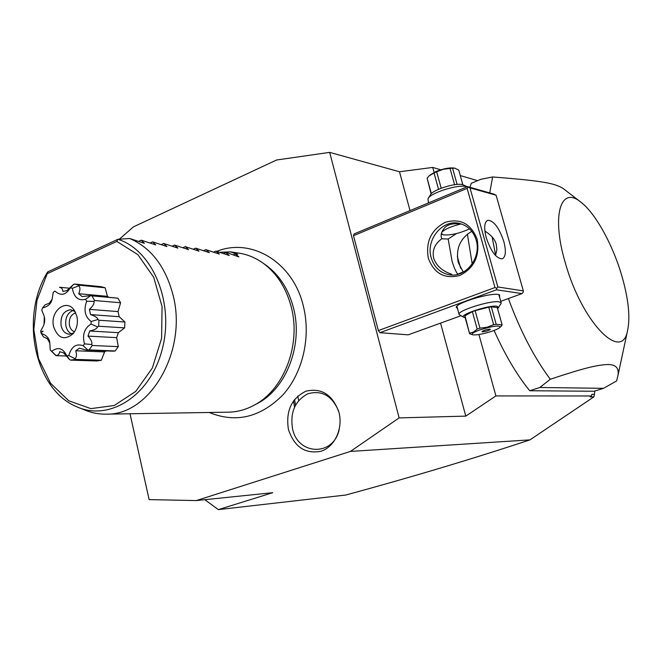<?xml version="1.0" encoding="UTF-8"?>
<svg xmlns="http://www.w3.org/2000/svg" width="662" height="662" viewBox="0 0 662 662"><rect width="100%" height="100%" fill="white"/><g stroke="black" fill="none" stroke-linecap="round" stroke-linejoin="round"><path stroke-width="0.99" d="M295.517 405.103L294.549 399.467M297.759 396.075L298.703 400.485M294.532 407.056L293.531 400.824M440.553 323.122L465.783 416.117L495.912 395.926L591.489 395.975L591.853 394.32L594.459 394.329L593.88 396.869L529.989 439.874C472.445 458.915 411.044 477.294 345.787 495.027L218.336 509.624L272.744 492.693L196.291 500.58L350.421 451.426L399.12 417.896L329.676 152.376L276.617 159.997L133.501 226.826L119.383 239.148M591.489 395.975L590.09 396.869L593.88 396.869M465.783 416.117L399.12 417.896M529.989 439.874L350.421 451.426M204.823 499.694L218.336 509.624M130.017 413.767L149.124 499.611L196.291 500.58M288.45 429.539C285.587 411.143 291.429 398.358 305.968 391.168C321.641 387.651 332.647 394.742 338.985 412.443C343.214 428.686 334.608 447.024 320.938 451.269C305.19 454.231 294.367 446.991 288.45 429.539M434.115 172.41L432.733 167.428L399.492 171.764L329.676 152.376M432.733 167.428L440.776 169.803M460.272 175.554L477.575 180.66M495.912 395.926L478.94 334.533M460.611 268.242L457.31 256.31M594.459 394.329L594.757 391.06M529.716 390.737L594.104 391.259L603.529 388.321L539.861 387.485L529.716 390.737C516.807 374.858 504.932 354.758 494.084 330.446M580.872 202.158C595.262 213.023 612.4 243.98 621.51 274.747C628.412 298.314 630.431 316.916 627.576 330.545C621.974 362.9 581.931 322.328 565.398 263.12C551.09 215.58 560.664 185.128 580.872 202.158L562.816 188.256C554.301 183.382 543.99 180.941 492.619 176.969L480.885 179.278L471.286 183.291L469.904 187.305M467.372 234.091L472.205 263.881M399.492 171.764L410.026 210.607M467.124 188.389L468.274 187.114L469.995 187.876L497.865 286.977L523.344 290.891L523.121 292.314L522.02 293.605L496.508 289.791L496.715 288.309L494.969 287.548L467.124 188.389L353.5 235.697L378.35 330.595L379.922 332.68L408.189 334.848L460.934 315.741M353.5 235.697L354.046 233.951L467.529 186.626L468.274 187.114M494.969 287.548L378.35 330.595M477.112 239.106C480.008 255.962 474.249 268.085 459.833 275.466C444.632 279.314 434.131 273.58 428.339 258.263C425.509 241.853 431.111 229.871 445.162 222.324C460.289 218.021 470.939 223.615 477.112 239.106M523.344 290.891L496.095 195.24L493.687 194.032L467.529 186.626M522.02 293.605L500.762 301.309M496.508 289.791L379.922 332.68M457.541 308.74L456.234 307.085C457.243 302.6 489.731 292.786 498.114 294.482L499.644 294.904L499.587 297.13M497.865 286.977L496.715 288.309M496.095 195.24L469.995 187.876M486.206 237.584C483.773 227.902 484.278 222.151 487.728 220.314C493.711 220.52 499.065 227.562 503.799 241.448C506.281 251.138 505.776 256.93 502.293 258.834C496.351 258.668 490.989 251.577 486.206 237.584M495.524 255.515L496.881 249.814L496.277 244.361C494.936 239.313 491.138 234.902 484.882 231.146M456.979 274.531L464.914 271.163M452.072 275.02L451.583 274.233C442.133 270.965 436.167 265.611 433.676 258.163C432.013 250.377 434.735 243.906 441.835 238.767L441.422 237.807C440.635 234.902 441.43 231.915 443.813 228.853C446.047 225.444 450.292 223.731 456.54 223.723L461.762 224.087M476.16 240.066C481.721 257.551 465.816 277.949 449.448 274.804C440.271 273.042 434.181 267.349 431.185 257.717C425.6 239.892 442.365 219.097 459.287 223.4C467.678 225.502 473.305 231.055 476.16 240.066M460.918 223.971C450.996 226.429 444.591 229.242 441.703 232.428M441.364 233.554L443.308 234.861C450.723 235.424 459.478 233.429 469.573 228.878M456.54 233.554L448.166 239.023L452.138 261.457C453.801 267.034 455.646 271.271 457.699 274.151M471.766 231.311C460.115 238.353 455.605 248.771 458.253 262.549L463.11 271.801M448.166 239.023L441.835 238.767M451.583 274.233L452.105 275.02M463.781 317.288L459.13 314.533L456.888 306.216M459.13 314.533C456.3 311.032 490.335 300.176 499.123 301.839L501.175 302.774L501.117 303.486L497.609 308.749M498.834 294.623L501.175 302.774M465.179 317.669L463.839 317.321C458.005 315.17 488.837 304.81 496.988 306.241L498.676 307.598M491.312 306.837L496.194 324.297L502.135 324.901L497.278 307.582L491.312 306.837L488.763 307.185L475.109 310.66L472.37 311.653L464.981 315.791L464.832 316.403L469.59 333.698L472.809 334.84C476.971 335.229 483.5 333.971 492.396 331.066C496.45 329.618 499.007 328.369 500.058 327.301C499.727 325.017 492.983 325.894 479.834 329.924C473.156 332.407 470.814 334.045 472.809 334.84M464.981 315.791L469.59 333.698M472.37 311.653L477.203 329.122L473.686 331.968L469.747 333.118M475.109 310.66L479.958 328.145L477.203 329.122M488.763 307.185L493.637 324.678L487.033 327.251L479.958 328.145M496.194 324.297L493.637 324.678M500.836 326.556L502.135 324.901M489.963 329.163C486.148 329.544 483.475 330.379 481.953 331.662L482.383 331.827C486.198 331.439 488.862 330.611 490.393 329.328L489.963 329.163M467.132 186.792L466.784 186.684C458.874 183.854 430.01 192.907 427.975 198.807L428.496 202.903M467.198 186.767L462.928 184.739C456.259 182.348 432.121 189.928 430.366 194.926L427.975 198.807M457.111 184.45L452.568 168.198L454.786 168.165L458.733 170.06L462.837 184.715M454.587 184.723L450.028 168.405L452.568 168.198M441.206 188.215L436.672 171.847L443.126 169.323L450.028 168.405M438.542 189.299L434.032 172.981L436.672 171.847M431.359 193.635L427.114 178.21L429.133 175.844L434.032 172.981M431.119 193.883L427.114 178.21M429.919 175.14L435.993 171.549C443.201 168.678 449.233 167.519 454.099 168.057L454.438 168.115M508.383 298.545C520.224 330.76 534.201 357.662 550.296 379.252C584.761 367.782 596.388 365.225 606.831 364.539C615.66 364.183 619.359 367.907 617.919 375.693L616.587 380.964L603.529 388.321M492.619 176.969L489.739 192.915M492.098 236.872L495.648 255.234M550.296 379.252L539.861 387.485M263.898 263.741L266.629 265.644C279.72 275.533 288.673 289.617 293.489 307.896C303.155 344.075 286.886 387.394 258.561 402.86L254.696 404.904M79.663 407.933L83.735 409.579C91.017 412.782 98.58 414.304 106.433 414.147L228.762 412.161C237.972 411.921 246.852 409.373 255.4 404.507C284.445 388.652 301.152 344.132 291.239 306.961C286.29 288.185 277.105 273.729 263.691 263.584C255.764 257.799 247.249 254.274 238.13 253.016L230.343 251.866L220.314 252.272M106.433 414.147C149.951 415.479 187.627 351.092 173.138 295.459C165.674 266.794 151.193 247.803 129.686 238.494L117.944 239.288C152.533 250.079 174.52 302.368 162.331 348.899C150.663 395.628 109.321 421.826 76.552 406.675C34.391 389.438 19.744 316.676 47.523 272.132M47.945 271.792L37.006 300.176L33.82 329.701L38.495 358.547L50.569 383.265L68.724 400.767L90.859 408.636L114.236 405.508L135.751 391.416L152.359 367.973L161.602 338.299L162.066 306.556L153.708 277.295L137.828 254.605L116.81 241.431L117.944 239.288M41.259 332.307L40.854 332.001L42.922 331.108L43.013 331.546L40.953 332.44L41.168 333.391C46.522 335.146 49.418 338.34 49.849 342.982L50.221 349.933L51.744 351.265C57.668 346.929 62.385 347.922 65.902 354.244L66.945 355.858L68.807 355.535C71.43 346.565 76.204 343.297 83.147 345.73L87.839 349.991L89.122 349.884L92.258 345.473L118.283 346.656L116.669 337.653L118.349 332.672L124.605 327.864L124.911 322.013L119.177 316.693L118.035 311.587L120.583 302.757L117.944 298.206L89.668 295.442M118.283 346.656L115.18 350.968L113.061 351.174L86.408 350.082L79.432 348.212L75.725 350.752L104.546 351.911L106.243 350.893M66.945 355.858L69.576 359.64L70.743 360.136L75.154 359.392L101.352 360.244L104.546 351.911M101.352 360.244L96.983 360.972L70.743 360.136M92.258 345.473L91.72 344.538L84.463 343.859C82.171 334.84 84.355 328.236 91.025 324.057L91.157 321.525C84.959 316.792 83.47 310.031 86.697 301.251L85.58 299.282C78.422 301.094 74.012 297.428 72.34 288.276L78.852 285.835L79.043 285.198L74.732 284.072L100.872 286.663L105.15 287.771L107.451 296.336L108.601 297.155M91.025 324.057L97.587 326.879L98.655 326.234L124.605 327.864M98.655 326.234L98.969 320.243L124.911 322.013M97.587 326.879C96.867 328.7 94.227 330.073 89.693 331L118.349 332.672M89.693 331L87.996 336.114L116.669 337.653M87.996 336.114C91.099 339.498 92.349 342.304 91.72 344.538M89.122 349.884L115.18 350.968M87.839 349.991L86.408 350.082M75.154 359.392L75.029 358.713L68.807 355.535M75.725 350.752C76.9 354.551 76.668 357.199 75.029 358.713M69.576 359.64L63.643 352.863L59.704 351.679C59.274 354.145 58.041 355.428 56.013 355.527L51.744 351.265M50.221 349.933L55.956 355.651L66.266 356.015M49.799 343.032L47.457 338.754L43.493 336.892L41.168 333.391M44.015 324.289L44.296 316.841M72.34 288.276L70.52 287.796L69.196 289.451C65.091 295.302 60.333 295.831 54.913 291.048L53.25 292.24L52.133 299.183C51.214 303.726 48.003 306.638 42.509 307.921L45.181 304.818L49.319 303.221L52.108 299.166M54.913 291.048L53.25 292.24M59.547 287.258L69.361 288.185M59.597 287.358C61.599 287.647 62.691 289.004 62.865 291.421L66.912 290.585L73.515 284.437L70.52 287.796M74.732 284.072L73.515 284.437M79.043 285.198L105.15 287.771M78.852 285.835C80.317 287.498 80.276 290.13 78.72 293.729L107.451 296.336M78.72 293.729L82.138 296.576L90.694 295.624L85.58 299.282M86.697 301.251L93.979 301.392L94.616 300.531L91.952 295.873L117.944 298.206M91.952 295.873L90.694 295.624M94.616 300.531L120.583 302.757M93.979 301.392C94.368 303.676 92.837 306.332 89.395 309.361L118.035 311.587M89.395 309.361L90.553 314.599L119.177 316.693M98.969 320.243L97.976 319.473L91.157 321.525M90.553 314.599C94.972 315.989 97.446 317.611 97.976 319.473M42.509 307.921L41.764 310.221L43.816 315.137C45.148 318.885 44.983 322.56 43.311 326.151L40.672 331.041L40.854 332.001M83.147 345.73L84.463 343.859M53.614 326.705C57.95 338.472 64.462 340.798 73.143 333.665C76.875 328.84 78.141 323.147 76.949 316.577L74.5 310.619C66.705 297.718 49.609 311.123 53.614 326.705M75.087 311.587L70.718 309.725C63.486 310.867 60.275 316.213 61.094 325.778C62.435 330.934 65.157 333.756 69.27 334.236L73.714 332.945M71.637 333.929C68.749 332.572 66.837 329.957 65.919 326.068C64.942 318.182 67.359 312.936 73.159 310.346M75.716 312.828C70.793 314.599 68.707 318.786 69.452 325.398C70.263 328.733 71.943 330.868 74.492 331.803M230.343 251.866L237.749 254.299L235.374 253.951L238.899 256.889L227.198 252.76L225.75 252.545L229.226 255.499L215.928 251.105L219.37 254.084L205.907 249.64L209.308 252.636L195.687 248.151L199.039 251.155L185.252 246.62L188.554 249.648L174.602 245.064L177.855 248.109L163.729 243.475L166.932 246.537L152.624 241.845L155.769 244.932L141.279 240.19L144.366 243.293L129.686 238.494M138.863 241.299L141.279 240.19M150.257 242.929L152.624 241.845M161.404 244.526L163.729 243.475M172.319 246.09L174.602 245.064M183.01 247.621L185.252 246.62M193.486 249.119L195.687 248.151M203.747 250.592L205.907 249.64M213.801 252.04L215.928 251.105M223.657 253.455L225.75 252.545M233.322 254.837L235.374 253.951M338.588 411.019C332.026 395.686 321.798 389.926 307.896 393.766C295.029 400.667 289.923 412.352 292.563 428.819C297.759 455.307 333.234 456.697 339.151 429.754M116.81 241.431L47.705 273.456M442.175 234.48L441.273 234.009M501.581 325.845L500.058 327.301M627.576 330.545L617.919 375.693M209.25 412.476C235.904 423.349 260.472 417.465 282.964 394.842C302.865 372.648 311.107 336.842 303.328 305.976C293.2 262.5 251.742 237.327 217.012 251.262M266.629 265.644L263.691 263.584M258.561 402.86L255.4 404.507M117.844 239.321L47.863 271.817M47.515 338.845L47.068 338.82"/></g></svg>
